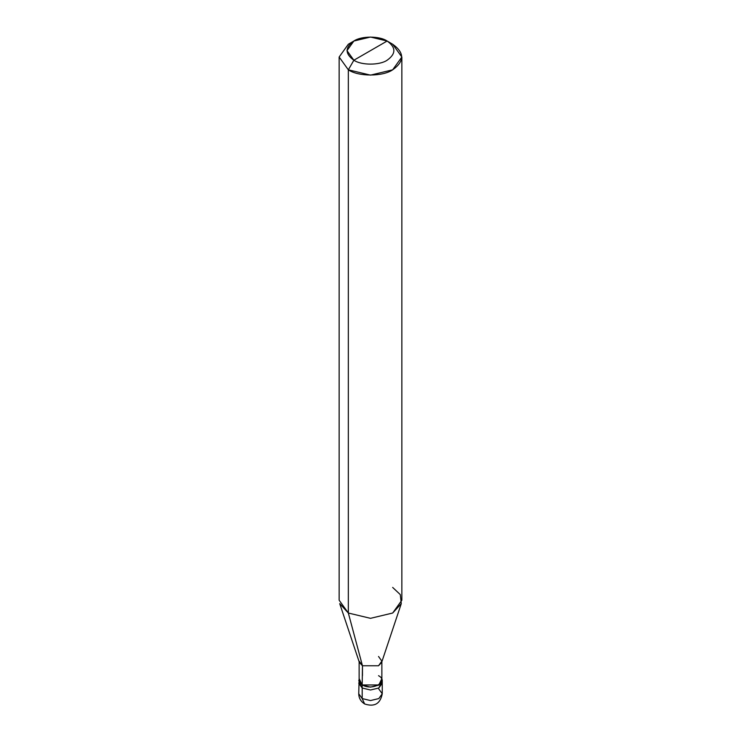 <?xml version="1.0" encoding="UTF-8"?>
<svg xmlns="http://www.w3.org/2000/svg" width="741" height="741" viewBox="0 0 741 741"><rect width="100%" height="100%" fill="white"/><g stroke="black" fill="none" stroke-linecap="round" stroke-linejoin="round"><path stroke-width="1.11" d="M358.746 680.331L362.192 685.129L359.135 678.589L358.746 693.771C358.839 698.115 360.802 701.505 364.618 703.95C374.437 707.183 380.318 703.793 382.254 693.771L378.808 698.568L370.5 700.56L362.192 698.568L362.192 688.009L358.746 683.211L362.192 688.009L370.5 690.001L378.808 688.009L381.986 681.766L378.808 688.009L370.5 690.001L362.192 688.009L362.192 698.568L364.618 703.95L362.192 698.568L358.746 693.771L362.192 698.568L370.5 700.56L378.808 698.568L382.254 693.771L378.808 688.973M362.192 688.009L359.015 681.766L362.192 688.009L370.5 690.001L378.808 688.009L382.254 683.211L378.808 688.009L370.5 690.001L362.192 688.009L362.192 685.129L362.192 688.009M362.46 675.69L362.46 665.77L348.335 613.029L348.335 69.821L370.5 75.128L392.665 69.821L401.854 57.02L392.665 44.228L387.126 41.024C396.092 47.424 396.092 53.824 387.126 60.225C379.642 65.403 361.358 65.403 353.874 60.225L387.126 41.024L370.5 37.05L353.874 41.024L346.983 50.629L353.874 60.225L348.335 69.821L348.335 613.029L362.46 665.77L362.192 685.129L370.5 687.12L378.808 685.129L382.254 680.331L381.865 678.589L378.808 685.129L370.5 687.12L362.192 685.129L359.135 680.331L359.135 661.129L362.46 665.77L359.339 662.371L339.721 603.656L348.335 613.029L339.146 600.229L339.146 57.02L348.335 69.821L339.146 57.029L348.335 44.228L339.146 57.02M353.874 60.225C344.908 53.824 344.908 47.424 353.874 41.024C361.358 35.846 379.642 35.846 387.126 41.024L353.874 60.225C361.358 65.403 379.642 65.403 387.126 60.225C396.092 53.824 396.092 47.424 387.126 41.024L392.665 44.228C404.623 52.759 404.623 61.29 392.665 69.821C382.689 76.731 358.311 76.731 348.335 69.821L353.874 60.225M401.854 57.02L401.854 600.229L392.665 613.029L370.5 618.327L348.335 613.029L370.5 618.327L392.665 613.029L401.279 603.656L381.661 662.371L378.54 665.77L362.46 665.77L378.54 665.77L381.865 661.129L381.865 680.331L378.54 684.971L362.46 684.971C372.39 691.205 389.34 681.414 378.54 675.69M381.865 661.129L378.54 656.489M401.279 603.656L400.297 594.606L392.665 587.428M382.254 693.771L382.254 680.331M348.335 44.228L353.874 41.024M392.665 44.228L387.126 41.024"/></g></svg>
